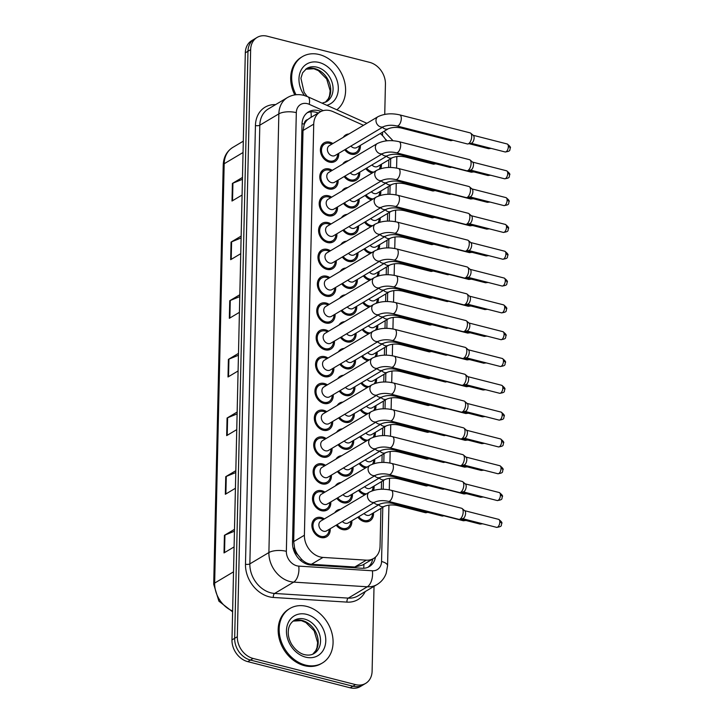 <?xml version="1.0" encoding="UTF-8"?>
<svg xmlns="http://www.w3.org/2000/svg" width="724" height="724" viewBox="0 0 724 724"><rect width="100%" height="100%" fill="white"/><g stroke="black" fill="none" stroke-linecap="round" stroke-linejoin="round"><path stroke-width="1.09" d="M377.756 325.139A10.788 8.525 -120.8 0 1 377.168 329.511M368.516 333.927A10.788 8.525 -120.8 0 1 368.389 333.9A10.788 8.525 -120.8 0 1 362.118 329.511M378.969 271.509A10.788 8.525 -120.8 0 1 378.381 275.88M369.738 280.306A10.788 8.525 -120.8 0 1 369.611 280.269A10.788 8.525 -120.8 0 1 363.33 275.88M379.575 244.694A10.788 8.525 -120.8 0 1 378.996 249.065M370.344 253.491A10.788 8.525 -120.8 0 1 370.217 253.463A10.788 8.525 -120.8 0 1 363.946 249.074M380.181 217.888A10.788 8.525 -120.8 0 1 379.602 222.25M370.95 226.675A10.788 8.525 -120.8 0 1 370.824 226.648A10.788 8.525 -120.8 0 1 364.552 222.259M380.797 191.073A10.788 8.525 -120.8 0 1 380.209 195.444M371.557 199.86A10.788 8.525 -120.8 0 1 371.439 199.833A10.788 8.525 -120.8 0 1 365.158 195.444M378.362 298.324A10.788 8.525 -120.8 0 1 377.774 302.695M369.122 307.121A10.788 8.525 -120.8 0 1 369.005 307.085A10.788 8.525 -120.8 0 1 362.724 302.695M377.141 351.954A10.788 8.525 -120.8 0 1 376.561 356.326M367.91 360.742A10.788 8.525 -120.8 0 1 367.783 360.715A10.788 8.525 -120.8 0 1 361.511 356.326M376.534 378.77A10.788 8.525 -120.8 0 1 375.946 383.132M367.303 387.557A10.788 8.525 -120.8 0 1 367.177 387.53A10.788 8.525 -120.8 0 1 360.896 383.141M375.928 405.576A10.788 8.525 -120.8 0 1 375.34 409.947M366.697 414.372A10.788 8.525 -120.8 0 1 366.57 414.345A10.788 8.525 -120.8 0 1 360.29 409.956M375.322 432.391A10.788 8.525 -120.8 0 1 374.733 436.762M366.082 441.188A10.788 8.525 -120.8 0 1 365.955 441.151A10.788 8.525 -120.8 0 1 359.683 436.762M374.706 459.206A10.788 8.525 -120.8 0 1 374.127 463.577M365.475 468.003A10.788 8.525 -120.8 0 1 365.349 467.966A10.788 8.525 -120.8 0 1 359.077 463.577M374.1 486.021A10.788 8.525 -120.8 0 1 373.512 490.392M364.869 494.809A10.788 8.525 -120.8 0 1 364.742 494.782A10.788 8.525 -120.8 0 1 358.461 490.392M373.493 512.836A10.788 8.525 -120.8 0 1 369.873 520.891A10.788 8.525 -120.8 0 1 364.136 521.597A10.788 8.525 -120.8 0 1 357.855 517.207M381.403 164.257A10.788 8.525 -120.8 0 1 380.815 168.629M372.172 173.045A10.788 8.525 -120.8 0 1 372.046 173.018A10.788 8.525 -120.8 0 1 365.765 168.629M357.312 279.464A10.788 8.525 -120.8 0 1 353.701 287.528A10.788 8.525 -120.8 0 1 347.954 288.224A10.788 8.525 -120.8 0 1 341.683 283.835M356.099 333.094A10.788 8.525 -120.8 0 1 352.479 341.149A10.788 8.525 -120.8 0 1 346.742 341.855A10.788 8.525 -120.8 0 1 340.461 337.465M356.706 306.279A10.788 8.525 -120.8 0 1 353.086 314.334A10.788 8.525 -120.8 0 1 347.348 315.04A10.788 8.525 -120.8 0 1 341.076 310.65M357.928 252.649A10.788 8.525 -120.8 0 1 354.308 260.712A10.788 8.525 -120.8 0 1 348.57 261.409A10.788 8.525 -120.8 0 1 342.289 257.02M358.534 225.834A10.788 8.525 -120.8 0 1 354.914 233.897A10.788 8.525 -120.8 0 1 349.176 234.594A10.788 8.525 -120.8 0 1 342.895 230.205M359.14 199.028A10.788 8.525 -120.8 0 1 355.52 207.082A10.788 8.525 -120.8 0 1 349.783 207.788A10.788 8.525 -120.8 0 1 343.502 203.399M359.747 172.212A10.788 8.525 -120.8 0 1 356.136 180.267A10.788 8.525 -120.8 0 1 350.389 180.973A10.788 8.525 -120.8 0 1 344.117 176.584M355.493 359.909A10.788 8.525 -120.8 0 1 351.873 367.964A10.788 8.525 -120.8 0 1 346.135 368.67A10.788 8.525 -120.8 0 1 339.855 364.281M354.878 386.716A10.788 8.525 -120.8 0 1 351.267 394.779A10.788 8.525 -120.8 0 1 345.52 395.476A10.788 8.525 -120.8 0 1 339.248 391.087M354.271 413.531A10.788 8.525 -120.8 0 1 350.66 421.594A10.788 8.525 -120.8 0 1 344.914 422.291A10.788 8.525 -120.8 0 1 338.642 417.902M353.665 440.346A10.788 8.525 -120.8 0 1 350.045 448.409A10.788 8.525 -120.8 0 1 344.307 449.106A10.788 8.525 -120.8 0 1 338.027 444.717M353.059 467.161A10.788 8.525 -120.8 0 1 349.439 475.216A10.788 8.525 -120.8 0 1 343.701 475.921A10.788 8.525 -120.8 0 1 337.42 471.532M352.452 493.976A10.788 8.525 -120.8 0 1 348.832 502.031A10.788 8.525 -120.8 0 1 343.086 502.737A10.788 8.525 -120.8 0 1 336.814 498.347M351.837 520.791A10.788 8.525 -120.8 0 1 348.226 528.846A10.788 8.525 -120.8 0 1 342.479 529.552A10.788 8.525 -120.8 0 1 336.207 525.162M360.362 145.397A10.788 8.525 -120.8 0 1 356.742 153.452A10.788 8.525 -120.8 0 1 350.995 154.158A10.788 8.525 -120.8 0 1 344.724 149.768M338.099 180.167A10.788 8.525 -120.8 0 1 334.479 188.222A10.788 8.525 -120.8 0 1 328.741 188.928A10.788 8.525 -120.8 0 1 320.234 180.023A10.788 8.525 -120.8 0 1 323.447 169.688A10.788 8.525 -120.8 0 1 329.194 168.982A10.788 8.525 -120.8 0 1 332.253 170.348M337.493 206.974A10.788 8.525 -120.8 0 1 333.873 215.037A10.788 8.525 -120.8 0 1 328.126 215.734A10.788 8.525 -120.8 0 1 319.628 206.838A10.788 8.525 -120.8 0 1 322.841 196.503A10.788 8.525 -120.8 0 1 328.578 195.797A10.788 8.525 -120.8 0 1 331.646 197.163M336.877 233.789A10.788 8.525 -120.8 0 1 333.266 241.852A10.788 8.525 -120.8 0 1 327.519 242.549A10.788 8.525 -120.8 0 1 319.022 233.653A10.788 8.525 -120.8 0 1 322.234 223.318A10.788 8.525 -120.8 0 1 327.972 222.612A10.788 8.525 -120.8 0 1 331.04 223.978M336.271 260.604A10.788 8.525 -120.8 0 1 332.651 268.658A10.788 8.525 -120.8 0 1 326.913 269.364A10.788 8.525 -120.8 0 1 318.406 260.459A10.788 8.525 -120.8 0 1 321.619 250.124A10.788 8.525 -120.8 0 1 327.366 249.427A10.788 8.525 -120.8 0 1 330.434 250.794M335.664 287.419A10.788 8.525 -120.8 0 1 332.044 295.473A10.788 8.525 -120.8 0 1 326.307 296.179A10.788 8.525 -120.8 0 1 317.8 287.274A10.788 8.525 -120.8 0 1 321.013 276.939A10.788 8.525 -120.8 0 1 326.759 276.242A10.788 8.525 -120.8 0 1 329.827 277.609M335.058 314.234A10.788 8.525 -120.8 0 1 331.438 322.289A10.788 8.525 -120.8 0 1 325.691 322.995A10.788 8.525 -120.8 0 1 317.193 314.089A10.788 8.525 -120.8 0 1 320.406 303.754A10.788 8.525 -120.8 0 1 326.144 303.048A10.788 8.525 -120.8 0 1 329.212 304.415M334.443 341.049A10.788 8.525 -120.8 0 1 330.832 349.104A10.788 8.525 -120.8 0 1 325.085 349.81A10.788 8.525 -120.8 0 1 316.587 340.904A10.788 8.525 -120.8 0 1 319.8 330.569A10.788 8.525 -120.8 0 1 325.538 329.863A10.788 8.525 -120.8 0 1 328.606 331.23M333.836 367.855A10.788 8.525 -120.8 0 1 330.216 375.919A10.788 8.525 -120.8 0 1 324.479 376.616A10.788 8.525 -120.8 0 1 315.972 367.72A10.788 8.525 -120.8 0 1 319.193 357.385A10.788 8.525 -120.8 0 1 324.931 356.679A10.788 8.525 -120.8 0 1 327.999 358.045M333.23 394.671A10.788 8.525 -120.8 0 1 329.61 402.734A10.788 8.525 -120.8 0 1 323.872 403.431A10.788 8.525 -120.8 0 1 315.365 394.535A10.788 8.525 -120.8 0 1 318.578 384.2A10.788 8.525 -120.8 0 1 324.325 383.494A10.788 8.525 -120.8 0 1 327.393 384.86M332.624 421.486A10.788 8.525 -120.8 0 1 329.004 429.549A10.788 8.525 -120.8 0 1 323.266 430.246A10.788 8.525 -120.8 0 1 314.759 421.341A10.788 8.525 -120.8 0 1 317.972 411.006A10.788 8.525 -120.8 0 1 323.719 410.309A10.788 8.525 -120.8 0 1 326.777 411.675M332.008 448.301A10.788 8.525 -120.8 0 1 328.397 456.355A10.788 8.525 -120.8 0 1 322.651 457.061A10.788 8.525 -120.8 0 1 314.153 448.156A10.788 8.525 -120.8 0 1 317.365 437.821A10.788 8.525 -120.8 0 1 323.103 437.124A10.788 8.525 -120.8 0 1 326.171 438.491M331.402 475.116A10.788 8.525 -120.8 0 1 327.782 483.17A10.788 8.525 -120.8 0 1 322.044 483.876A10.788 8.525 -120.8 0 1 313.537 474.971A10.788 8.525 -120.8 0 1 316.759 464.636A10.788 8.525 -120.8 0 1 322.497 463.93A10.788 8.525 -120.8 0 1 325.565 465.297M330.796 501.931A10.788 8.525 -120.8 0 1 327.176 509.986A10.788 8.525 -120.8 0 1 321.438 510.691A10.788 8.525 -120.8 0 1 312.931 501.786A10.788 8.525 -120.8 0 1 316.144 491.451A10.788 8.525 -120.8 0 1 321.89 490.745A10.788 8.525 -120.8 0 1 324.958 492.112M330.189 528.737A10.788 8.525 -120.8 0 1 326.569 536.801A10.788 8.525 -120.8 0 1 320.832 537.498A10.788 8.525 -120.8 0 1 312.325 528.601A10.788 8.525 -120.8 0 1 315.537 518.266A10.788 8.525 -120.8 0 1 321.284 517.56A10.788 8.525 -120.8 0 1 324.343 518.927M338.705 153.352A10.788 8.525 -120.8 0 1 335.085 161.407A10.788 8.525 -120.8 0 1 329.348 162.113A10.788 8.525 -120.8 0 1 320.841 153.207A10.788 8.525 -120.8 0 1 324.053 142.872A10.788 8.525 -120.8 0 1 329.8 142.166A10.788 8.525 -120.8 0 1 332.868 143.533M363.484 125.315L333.103 111.659A19.032 15.041 59.2 0 0 330.298 110.681A19.032 15.041 59.2 0 0 320.162 111.921A19.032 15.041 59.2 0 0 313.727 124.139L304.397 535.244A19.032 15.041 59.2 0 0 322.985 557.417L366.299 560.159A19.032 15.041 59.2 0 0 373.62 558.476A19.032 15.041 59.2 0 0 380.055 546.249L380.914 508.42M297.799 554.747A19.032 15.041 -120.8 0 1 294.641 548.195L294.632 548.502A6.344 5.014 59.2 0 0 297.799 554.747L301.075 558.756C304.107 562.068 307.564 563.915 311.456 564.277L354.769 567.019L362.525 565.073L373.62 558.476M309.781 118.103L307.673 119.596A6.344 5.014 59.2 0 0 304.261 124.157A19.032 7.249 -178.7 0 0 302.035 123.659M304.261 124.157L304.252 124.465A19.032 15.041 -120.8 0 1 307.673 119.596M304.252 124.465L303.012 130.519L293.682 541.615L294.641 548.195M386.326 140.872A19.032 15.041 59.2 0 0 380.272 133.551M381.349 489.252L381.521 481.605M381.964 462.437L382.136 454.79M382.571 435.622L382.743 427.974M383.177 408.807L383.349 401.159M383.783 382.001L383.955 374.344M384.39 355.185L384.571 347.538M385.005 328.37L385.177 320.723M385.611 301.555L385.783 293.908M386.218 274.74L386.39 267.093M386.824 247.925L387.005 240.278M387.44 221.11L387.612 213.462M388.046 194.303L388.218 186.656M388.652 167.488L388.824 159.841M342.705 164.131A10.788 8.525 -120.8 0 1 345.104 161.733A10.788 8.525 -120.8 0 1 348.353 160.773M342.09 190.946A10.788 8.525 -120.8 0 1 344.497 188.548A10.788 8.525 -120.8 0 1 347.746 187.579M341.484 217.761A10.788 8.525 -120.8 0 1 343.882 215.363A10.788 8.525 -120.8 0 1 347.14 214.395M340.877 244.576A10.788 8.525 -120.8 0 1 343.276 242.178A10.788 8.525 -120.8 0 1 346.534 241.21M340.271 271.391A10.788 8.525 -120.8 0 1 342.669 268.984A10.788 8.525 -120.8 0 1 345.918 268.025M339.656 298.207A10.788 8.525 -120.8 0 1 342.063 295.799A10.788 8.525 -120.8 0 1 345.312 294.84M339.049 325.013A10.788 8.525 -120.8 0 1 341.447 322.614A10.788 8.525 -120.8 0 1 344.705 321.655M338.443 351.828A10.788 8.525 -120.8 0 1 340.841 349.43A10.788 8.525 -120.8 0 1 344.099 348.461M337.837 378.643A10.788 8.525 -120.8 0 1 340.235 376.245A10.788 8.525 -120.8 0 1 343.493 375.276M337.23 405.458A10.788 8.525 -120.8 0 1 339.628 403.06A10.788 8.525 -120.8 0 1 342.877 402.091M336.615 432.273A10.788 8.525 -120.8 0 1 339.013 429.866A10.788 8.525 -120.8 0 1 342.271 428.907M336.008 459.088A10.788 8.525 -120.8 0 1 338.407 456.681A10.788 8.525 -120.8 0 1 341.665 455.722M335.402 485.894A10.788 8.525 -120.8 0 1 337.8 483.496A10.788 8.525 -120.8 0 1 341.058 482.537M334.796 512.71A10.788 8.525 -120.8 0 1 337.194 510.311A10.788 8.525 -120.8 0 1 340.443 509.343M343.312 137.316A10.788 8.525 -120.8 0 1 345.71 134.917A10.788 8.525 -120.8 0 1 348.968 133.958M374.027 586.34L372.109 671.157A19.032 15.041 -120.8 0 1 365.665 683.375A19.032 15.041 -120.8 0 1 355.538 684.614L253.101 658.451L250.432 660.044A19.032 15.041 -120.8 0 1 234.657 638.315L247.979 51.25A19.032 15.041 -120.8 0 1 254.423 39.033A19.032 15.041 -120.8 0 0 247.979 51.25L234.657 638.315A19.032 15.041 -120.8 0 0 250.432 660.044L352.859 686.207L250.432 660.044L247.753 661.636A19.032 15.041 -120.8 0 1 231.979 639.907L245.309 52.843A19.032 15.041 -120.8 0 1 251.744 40.625L257.092 37.44A19.032 15.041 -120.8 0 1 267.219 36.2L369.656 62.364A19.032 15.041 -120.8 0 1 385.43 84.093L384.743 114.374M365.665 683.375L362.996 684.967A19.032 15.041 -120.8 0 1 352.859 686.207A19.032 15.041 -120.8 0 0 362.996 684.967L360.317 686.56A19.032 15.041 -120.8 0 1 350.19 687.8L247.753 661.636M234.449 531.199L224.938 535.063A5.077 1.928 -178.7 0 0 224.413 535.326L224.015 552.919L234.096 546.919M234.495 529.325L224.413 535.326M235.78 472.546L226.268 476.419A5.077 1.928 -178.7 0 0 225.743 476.673L225.345 494.275L235.427 488.275M235.825 470.681L225.743 476.673M237.11 413.902L227.608 417.766A5.077 1.928 -178.7 0 0 227.074 418.029L226.675 435.622L236.757 429.622M237.155 412.028L227.074 418.029M242.431 179.308L232.929 183.181A5.077 1.928 -178.7 0 0 232.395 183.434L231.997 201.037L242.078 195.037M242.477 177.443L232.395 183.434M241.101 237.961L231.599 241.825A5.077 1.928 -178.7 0 0 231.065 242.088L230.666 259.681L240.748 253.681M241.146 236.087L231.065 242.088M239.771 296.605L230.268 300.478A5.077 1.928 -178.7 0 0 229.734 300.732L229.336 318.325L239.418 312.334M239.816 294.731L229.734 300.732M238.44 355.258L228.938 359.122A5.077 1.928 -178.7 0 0 228.404 359.385L228.006 376.978L238.087 370.978M238.486 353.384L228.404 359.385M320.985 111.469A19.032 15.041 59.2 0 0 318.587 110.663A19.032 15.041 59.2 0 0 308.46 111.903A19.032 15.041 59.2 0 0 302.017 124.13L292.514 542.864A19.032 15.041 59.2 0 0 311.103 565.046L362 568.268A19.032 15.041 59.2 0 0 369.321 566.575A19.032 15.041 59.2 0 0 375.494 557.091M307.175 112.79A19.032 15.041 -120.8 0 1 315.917 112.256A19.032 15.041 -120.8 0 1 318.27 113.044M253.101 658.451A19.032 15.041 -120.8 0 1 237.327 636.722L250.649 49.666A19.032 15.041 -120.8 0 1 257.092 37.44M372.76 558.982A19.032 15.041 -120.8 0 1 367.928 567.29M383.747 126.546L335.167 155.452A5.711 4.516 -120.8 0 1 332.126 155.832A5.711 4.516 -120.8 0 1 327.628 151.117A5.711 4.516 -120.8 0 1 329.329 145.642L377.91 116.727A5.711 4.516 -120.8 0 0 375.982 120.727A5.711 4.516 -120.8 0 0 380.706 126.917A5.711 4.516 -120.8 0 0 383.747 126.546C387.693 125.062 392.073 124.863 396.879 125.949L467.288 143.931A5.711 2.742 104.3 0 0 467.93 143.94A5.711 2.742 104.3 0 0 468.582 143.678A5.711 2.742 104.3 0 0 471.713 136.61A5.711 2.742 104.3 0 0 470.681 133.171A5.711 2.742 104.3 0 0 470.111 132.872L399.711 114.881A5.711 2.742 104.3 0 1 401.304 118.627A5.711 2.742 104.3 0 1 401.286 118.962A5.711 2.742 104.3 0 1 396.879 125.949M337.665 153.968A9.512 7.521 -120.8 0 1 334.443 160.321A9.512 7.521 -120.8 0 1 329.375 160.936A9.512 7.521 -120.8 0 1 321.872 153.081A9.512 7.521 -120.8 0 1 324.705 143.958A9.512 7.521 -120.8 0 1 329.773 143.343A9.512 7.521 -120.8 0 1 331.818 144.157M470.681 133.171L473.369 135.451A4.127 1.982 104.3 0 1 474.111 137.931A4.127 1.982 104.3 0 1 471.849 143.035A4.127 1.982 104.3 0 1 471.378 143.225L467.93 143.94M403.241 127.569A5.711 2.742 104.3 0 1 402.852 127.84A5.711 2.742 104.3 0 1 401.558 128.094C396.752 127.008 392.372 127.207 388.426 128.691L356.814 147.506A5.711 4.516 -120.8 0 1 353.783 147.877A5.711 4.516 -120.8 0 1 350.905 146.085M452.292 140.103A5.711 2.742 104.3 0 1 451.912 140.375A5.711 2.742 104.3 0 1 451.26 140.637A5.711 2.742 104.3 0 1 450.618 140.628L401.558 128.094M359.312 146.022A9.512 7.521 -120.8 0 1 356.09 152.366A9.512 7.521 -120.8 0 1 351.022 152.981A9.512 7.521 -120.8 0 1 345.592 149.253M407.304 156.529A5.711 2.742 104.3 0 1 406.924 156.8A5.711 2.742 104.3 0 1 405.63 157.054C400.815 155.968 396.444 156.167 392.498 157.651L377.865 166.366A5.711 4.516 -120.8 0 1 374.824 166.737A5.711 4.516 -120.8 0 1 371.946 164.954M435.015 163.615A5.711 2.742 104.3 0 1 434.635 163.886A5.711 2.742 104.3 0 1 433.984 164.149A5.711 2.742 104.3 0 1 433.341 164.14L405.63 157.054M373.792 172.086A9.512 7.521 -120.8 0 1 372.073 171.841A9.512 7.521 -120.8 0 1 366.643 168.113M380.362 164.882A9.512 7.521 -120.8 0 1 379.222 169.154M383.141 153.352L334.56 182.267A5.711 4.516 -120.8 0 1 331.52 182.638A5.711 4.516 -120.8 0 1 327.013 177.932A5.711 4.516 -120.8 0 1 328.714 172.457L377.304 143.542A5.711 4.516 -120.8 0 0 375.367 147.542A5.711 4.516 -120.8 0 0 380.1 153.732A5.711 4.516 -120.8 0 0 383.141 153.352C387.087 151.877 391.458 151.678 396.272 152.764L466.681 170.746A5.711 2.742 104.3 0 0 467.324 170.755A5.711 2.742 104.3 0 0 467.976 170.493A5.711 2.742 104.3 0 0 471.098 163.425A5.711 2.742 104.3 0 0 470.075 159.986A5.711 2.742 104.3 0 0 469.505 159.678L399.096 141.696A5.711 2.742 104.3 0 1 400.689 145.443A5.711 2.742 104.3 0 1 400.68 145.777A5.711 2.742 104.3 0 1 396.272 152.764M337.049 180.783A9.512 7.521 -120.8 0 1 333.827 187.127A9.512 7.521 -120.8 0 1 328.768 187.751A9.512 7.521 -120.8 0 1 321.266 179.896A9.512 7.521 -120.8 0 1 324.099 170.773A9.512 7.521 -120.8 0 1 329.167 170.158A9.512 7.521 -120.8 0 1 331.212 170.973M470.075 159.986L472.763 162.267A4.127 1.982 104.3 0 1 473.496 164.746A4.127 1.982 104.3 0 1 471.243 169.85A4.127 1.982 104.3 0 1 470.772 170.04L467.324 170.755M382.534 180.167L333.945 209.082A5.711 4.516 -120.8 0 1 330.913 209.453A5.711 4.516 -120.8 0 1 326.406 204.738A5.711 4.516 -120.8 0 1 328.108 199.272L376.688 170.357A5.711 4.516 -120.8 0 0 374.761 174.357A5.711 4.516 -120.8 0 0 379.494 180.538A5.711 4.516 -120.8 0 0 382.534 180.167C386.48 178.683 390.851 178.484 395.666 179.57L466.075 197.562A5.711 2.742 104.3 0 0 466.718 197.571A5.711 2.742 104.3 0 0 467.369 197.308A5.711 2.742 104.3 0 0 470.491 190.24A5.711 2.742 104.3 0 0 469.469 186.801A5.711 2.742 104.3 0 0 468.899 186.493L398.49 168.511A5.711 2.742 104.3 0 1 400.082 172.249A5.711 2.742 104.3 0 1 400.073 172.583A5.711 2.742 104.3 0 1 395.666 179.57M336.443 207.598A9.512 7.521 -120.8 0 1 333.221 213.942A9.512 7.521 -120.8 0 1 328.153 214.566A9.512 7.521 -120.8 0 1 320.651 206.711A9.512 7.521 -120.8 0 1 323.492 197.589A9.512 7.521 -120.8 0 1 328.551 196.973A9.512 7.521 -120.8 0 1 330.606 197.788M469.469 186.801L472.148 189.073A4.127 1.982 104.3 0 1 472.89 191.561A4.127 1.982 104.3 0 1 470.636 196.666A4.127 1.982 104.3 0 1 470.166 196.856L466.718 197.571M381.919 206.983L333.339 235.897A5.711 4.516 -120.8 0 1 330.298 236.268A5.711 4.516 -120.8 0 1 325.8 231.553A5.711 4.516 -120.8 0 1 327.501 226.087L376.082 197.172A5.711 4.516 -120.8 0 0 374.154 201.172A5.711 4.516 -120.8 0 0 378.887 207.354A5.711 4.516 -120.8 0 0 381.919 206.983C385.865 205.498 390.245 205.299 395.051 206.385L465.46 224.377A5.711 2.742 104.3 0 0 466.102 224.386A5.711 2.742 104.3 0 0 466.754 224.123A5.711 2.742 104.3 0 0 469.885 217.055A5.711 2.742 104.3 0 0 468.862 213.607A5.711 2.742 104.3 0 0 468.292 213.309L397.883 195.326A5.711 2.742 104.3 0 1 399.476 199.064A5.711 2.742 104.3 0 1 399.458 199.399A5.711 2.742 104.3 0 1 395.051 206.385M335.836 234.413A9.512 7.521 -120.8 0 1 332.615 240.757A9.512 7.521 -120.8 0 1 327.547 241.382A9.512 7.521 -120.8 0 1 320.044 233.526A9.512 7.521 -120.8 0 1 322.877 224.404A9.512 7.521 -120.8 0 1 327.945 223.788A9.512 7.521 -120.8 0 1 329.999 224.603M468.862 213.607L471.541 215.888A4.127 1.982 104.3 0 1 472.283 218.377A4.127 1.982 104.3 0 1 470.021 223.481A4.127 1.982 104.3 0 1 469.559 223.671L466.102 224.386M381.313 233.798L332.732 262.712A5.711 4.516 -120.8 0 1 329.692 263.084A5.711 4.516 -120.8 0 1 325.194 258.368A5.711 4.516 -120.8 0 1 326.895 252.893L375.475 223.988A5.711 4.516 -120.8 0 0 373.548 227.988A5.711 4.516 -120.8 0 0 378.272 234.169A5.711 4.516 -120.8 0 0 381.313 233.798C385.259 232.314 389.639 232.114 394.444 233.2L464.853 251.192A5.711 2.742 104.3 0 0 465.496 251.201A5.711 2.742 104.3 0 0 466.147 250.929A5.711 2.742 104.3 0 0 469.279 243.861A5.711 2.742 104.3 0 0 468.247 240.422A5.711 2.742 104.3 0 0 467.677 240.124L397.277 222.141A5.711 2.742 104.3 0 1 398.87 225.879A5.711 2.742 104.3 0 1 398.852 226.214A5.711 2.742 104.3 0 1 394.444 233.2M335.23 261.228A9.512 7.521 -120.8 0 1 332.008 267.572A9.512 7.521 -120.8 0 1 326.94 268.188A9.512 7.521 -120.8 0 1 319.438 260.341A9.512 7.521 -120.8 0 1 322.271 251.219A9.512 7.521 -120.8 0 1 327.339 250.594A9.512 7.521 -120.8 0 1 329.384 251.409M468.247 240.422L470.935 242.703A4.127 1.982 104.3 0 1 471.677 245.192A4.127 1.982 104.3 0 1 469.414 250.296A4.127 1.982 104.3 0 1 468.944 250.486L465.496 251.201M402.625 154.384A5.711 2.742 104.3 0 1 402.245 154.655A5.711 2.742 104.3 0 1 400.951 154.909C396.137 153.823 391.765 154.022 387.82 155.506L356.208 174.312A5.711 4.516 -120.8 0 1 353.167 174.692A5.711 4.516 -120.8 0 1 350.298 172.9M451.686 166.918A5.711 2.742 104.3 0 1 451.305 167.19A5.711 2.742 104.3 0 1 450.654 167.452A5.711 2.742 104.3 0 1 450.011 167.443L400.951 154.909M358.706 172.828A9.512 7.521 -120.8 0 1 355.484 179.181A9.512 7.521 -120.8 0 1 350.416 179.796A9.512 7.521 -120.8 0 1 344.986 176.068M402.019 181.199A5.711 2.742 104.3 0 1 401.639 181.471A5.711 2.742 104.3 0 1 400.345 181.724C395.53 180.638 391.159 180.837 387.213 182.321L355.602 201.127A5.711 4.516 -120.8 0 1 352.561 201.498A5.711 4.516 -120.8 0 1 349.692 199.715M451.079 193.733A5.711 2.742 104.3 0 1 450.699 194.005A5.711 2.742 104.3 0 1 450.047 194.267A5.711 2.742 104.3 0 1 449.405 194.258L400.345 181.724M358.099 199.643A9.512 7.521 -120.8 0 1 354.878 205.996A9.512 7.521 -120.8 0 1 349.81 206.612A9.512 7.521 -120.8 0 1 344.38 202.874M401.413 208.014A5.711 2.742 104.3 0 1 401.024 208.286A5.711 2.742 104.3 0 1 399.738 208.539C394.924 207.453 390.544 207.652 386.598 209.136L354.995 227.942A5.711 4.516 -120.8 0 1 351.954 228.313A5.711 4.516 -120.8 0 1 349.077 226.531M450.473 220.539A5.711 2.742 104.3 0 1 450.084 220.811A5.711 2.742 104.3 0 1 449.441 221.073A5.711 2.742 104.3 0 1 448.789 221.064L399.738 208.539M357.493 226.458A9.512 7.521 -120.8 0 1 354.262 232.802A9.512 7.521 -120.8 0 1 349.203 233.427A9.512 7.521 -120.8 0 1 343.764 229.689M406.698 183.344A5.711 2.742 104.3 0 1 406.318 183.615A5.711 2.742 104.3 0 1 405.024 183.869C400.209 182.783 395.838 182.982 391.892 184.466L377.258 193.181A5.711 4.516 -120.8 0 1 374.218 193.552A5.711 4.516 -120.8 0 1 371.34 191.76M434.409 190.421A5.711 2.742 104.3 0 1 434.029 190.693A5.711 2.742 104.3 0 1 433.377 190.955A5.711 2.742 104.3 0 1 432.735 190.946L405.024 183.869M373.186 198.901A9.512 7.521 -120.8 0 1 371.466 198.657A9.512 7.521 -120.8 0 1 366.027 194.928M379.747 191.688A9.512 7.521 -120.8 0 1 378.616 195.969M406.092 210.159A5.711 2.742 104.3 0 1 405.702 210.431A5.711 2.742 104.3 0 1 404.417 210.684C399.603 209.598 395.223 209.797 391.277 211.281L376.643 219.987A5.711 4.516 -120.8 0 1 373.602 220.358A5.711 4.516 -120.8 0 1 370.733 218.576M433.803 217.236A5.711 2.742 104.3 0 1 433.414 217.508A5.711 2.742 104.3 0 1 432.771 217.77A5.711 2.742 104.3 0 1 432.119 217.761L404.417 210.684M372.579 225.707A9.512 7.521 -120.8 0 1 370.851 225.472A9.512 7.521 -120.8 0 1 365.421 221.734M379.141 218.503A9.512 7.521 -120.8 0 1 378.009 222.784M405.485 236.974A5.711 2.742 104.3 0 1 405.096 237.246A5.711 2.742 104.3 0 1 403.802 237.499C398.996 236.413 394.616 236.612 390.67 238.096L376.037 246.803A5.711 4.516 -120.8 0 1 372.996 247.174A5.711 4.516 -120.8 0 1 370.127 245.391M433.196 244.051A5.711 2.742 104.3 0 1 432.807 244.323A5.711 2.742 104.3 0 1 432.156 244.585A5.711 2.742 104.3 0 1 431.513 244.576L403.802 237.499M371.964 252.522A9.512 7.521 -120.8 0 1 370.245 252.287A9.512 7.521 -120.8 0 1 364.815 248.549M378.534 245.318A9.512 7.521 -120.8 0 1 377.403 249.599M404.87 263.789A5.711 2.742 104.3 0 1 404.49 264.061A5.711 2.742 104.3 0 1 403.196 264.314C398.39 263.228 394.01 263.427 390.064 264.912L375.43 273.618A5.711 4.516 -120.8 0 1 372.389 273.989A5.711 4.516 -120.8 0 1 369.512 272.206M432.581 270.867A5.711 2.742 104.3 0 1 432.201 271.138A5.711 2.742 104.3 0 1 431.549 271.4A5.711 2.742 104.3 0 1 430.907 271.391L403.196 264.314M371.358 279.337A9.512 7.521 -120.8 0 1 369.638 279.102A9.512 7.521 -120.8 0 1 364.208 275.364M377.928 272.133A9.512 7.521 -120.8 0 1 376.788 276.405M296.016 94.744A31.72 25.059 -120.8 0 1 302.424 56.617A31.72 25.059 -120.8 0 1 319.311 54.553A31.72 25.059 -120.8 0 1 343.9 79.314A31.72 25.059 -120.8 0 1 336.832 109.795M294.795 94.907A31.72 25.059 -120.8 0 1 301.419 57.214L302.424 56.617M305.456 665.075A31.72 25.059 -120.8 0 1 280.441 638.894A31.72 25.059 -120.8 0 1 289.899 608.495A31.72 25.059 -120.8 0 1 306.786 606.422A31.72 25.059 -120.8 0 1 331.791 632.613A31.72 25.059 -120.8 0 1 322.343 663.012A31.72 25.059 -120.8 0 1 305.456 665.075M322.343 663.012L321.338 663.6A31.72 25.059 -120.8 0 1 304.451 665.673A31.72 25.059 -120.8 0 1 279.446 639.491A31.72 25.059 -120.8 0 1 288.894 609.092L289.899 608.495M400.806 234.82A5.711 2.742 104.3 0 1 400.417 235.092A5.711 2.742 104.3 0 1 399.123 235.345C394.318 234.259 389.937 234.458 385.992 235.943L354.389 254.758A5.711 4.516 -120.8 0 1 351.348 255.129A5.711 4.516 -120.8 0 1 348.47 253.346M449.866 247.355A5.711 2.742 104.3 0 1 449.477 247.626A5.711 2.742 104.3 0 1 448.826 247.889A5.711 2.742 104.3 0 1 448.183 247.879L399.123 235.345M356.878 253.273A9.512 7.521 -120.8 0 1 353.656 259.617A9.512 7.521 -120.8 0 1 348.588 260.242A9.512 7.521 -120.8 0 1 343.158 256.504M380.706 260.613L332.126 289.528A5.711 4.516 -120.8 0 1 329.085 289.899A5.711 4.516 -120.8 0 1 324.578 285.184A5.711 4.516 -120.8 0 1 326.28 279.708L374.869 250.803A5.711 4.516 -120.8 0 0 372.932 254.803A5.711 4.516 -120.8 0 0 377.666 260.984A5.711 4.516 -120.8 0 0 380.706 260.613C384.652 259.129 389.023 258.93 393.838 260.016L464.247 277.998A5.711 2.742 104.3 0 0 464.889 278.007A5.711 2.742 104.3 0 0 465.541 277.744A5.711 2.742 104.3 0 0 468.663 270.676A5.711 2.742 104.3 0 0 467.641 267.237A5.711 2.742 104.3 0 0 467.071 266.939L396.662 248.947A5.711 2.742 104.3 0 1 398.254 252.694A5.711 2.742 104.3 0 1 398.245 253.029A5.711 2.742 104.3 0 1 393.838 260.016M334.624 288.034A9.512 7.521 -120.8 0 1 331.393 294.387A9.512 7.521 -120.8 0 1 326.334 295.003A9.512 7.521 -120.8 0 1 318.832 287.147A9.512 7.521 -120.8 0 1 321.664 278.034A9.512 7.521 -120.8 0 1 326.732 277.41A9.512 7.521 -120.8 0 1 328.777 278.224M467.641 267.237L470.329 269.518A4.127 1.982 104.3 0 1 471.062 272.007A4.127 1.982 104.3 0 1 468.808 277.111A4.127 1.982 104.3 0 1 468.338 277.301L464.889 278.007M380.1 287.428L331.511 316.334A5.711 4.516 -120.8 0 1 328.479 316.714A5.711 4.516 -120.8 0 1 323.972 311.999A5.711 4.516 -120.8 0 1 325.673 306.524L374.254 277.609A5.711 4.516 -120.8 0 0 372.326 281.609A5.711 4.516 -120.8 0 0 377.059 287.799A5.711 4.516 -120.8 0 0 380.1 287.428C384.046 285.944 388.417 285.745 393.232 286.831L463.641 304.813A5.711 2.742 104.3 0 0 464.283 304.822A5.711 2.742 104.3 0 0 464.935 304.56A5.711 2.742 104.3 0 0 468.057 297.492A5.711 2.742 104.3 0 0 467.034 294.053A5.711 2.742 104.3 0 0 466.464 293.754L396.055 275.763A5.711 2.742 104.3 0 1 397.648 279.509A5.711 2.742 104.3 0 1 397.639 279.844A5.711 2.742 104.3 0 1 393.232 286.831M334.008 314.849A9.512 7.521 -120.8 0 1 330.787 321.203A9.512 7.521 -120.8 0 1 325.719 321.818A9.512 7.521 -120.8 0 1 318.216 313.963A9.512 7.521 -120.8 0 1 321.058 304.849A9.512 7.521 -120.8 0 1 326.126 304.225A9.512 7.521 -120.8 0 1 328.171 305.039M467.034 294.053L469.713 296.333A4.127 1.982 104.3 0 1 470.455 298.813A4.127 1.982 104.3 0 1 468.202 303.917A4.127 1.982 104.3 0 1 467.731 304.107L464.283 304.822M379.494 314.243L330.904 343.149A5.711 4.516 -120.8 0 1 327.863 343.52A5.711 4.516 -120.8 0 1 323.366 338.814A5.711 4.516 -120.8 0 1 325.067 333.339L373.647 304.424A5.711 4.516 -120.8 0 0 371.72 308.424A5.711 4.516 -120.8 0 0 376.453 314.614A5.711 4.516 -120.8 0 0 379.494 314.243C383.43 312.759 387.811 312.56 392.625 313.646L463.025 331.628A5.711 2.742 104.3 0 0 463.677 331.637A5.711 2.742 104.3 0 0 464.319 331.375A5.711 2.742 104.3 0 0 467.451 324.307A5.711 2.742 104.3 0 0 466.428 320.868A5.711 2.742 104.3 0 0 465.858 320.56L395.449 302.578A5.711 2.742 104.3 0 1 397.042 306.324A5.711 2.742 104.3 0 1 397.033 306.659A5.711 2.742 104.3 0 1 392.625 313.646M333.402 341.665A9.512 7.521 -120.8 0 1 330.18 348.018A9.512 7.521 -120.8 0 1 325.112 348.633A9.512 7.521 -120.8 0 1 317.61 340.778A9.512 7.521 -120.8 0 1 320.442 331.655A9.512 7.521 -120.8 0 1 325.51 331.04A9.512 7.521 -120.8 0 1 327.565 331.854M466.428 320.868L469.107 323.148A4.127 1.982 104.3 0 1 469.849 325.628A4.127 1.982 104.3 0 1 467.586 330.732A4.127 1.982 104.3 0 1 467.125 330.922L463.677 331.637M378.878 341.049L330.298 369.964A5.711 4.516 -120.8 0 1 327.257 370.335A5.711 4.516 -120.8 0 1 322.759 365.62A5.711 4.516 -120.8 0 1 324.461 360.154L373.041 331.239A5.711 4.516 -120.8 0 0 371.113 335.239A5.711 4.516 -120.8 0 0 375.837 341.42A5.711 4.516 -120.8 0 0 378.878 341.049C382.824 339.565 387.204 339.366 392.01 340.452L462.419 358.443A5.711 2.742 104.3 0 0 463.061 358.452A5.711 2.742 104.3 0 0 463.713 358.19A5.711 2.742 104.3 0 0 466.844 351.122A5.711 2.742 104.3 0 0 465.813 347.683A5.711 2.742 104.3 0 0 465.242 347.375L394.842 329.393A5.711 2.742 104.3 0 1 396.435 333.131A5.711 2.742 104.3 0 1 396.417 333.465A5.711 2.742 104.3 0 1 392.01 340.452M332.796 368.48A9.512 7.521 -120.8 0 1 329.574 374.824A9.512 7.521 -120.8 0 1 324.506 375.448A9.512 7.521 -120.8 0 1 317.003 367.593A9.512 7.521 -120.8 0 1 319.836 358.471A9.512 7.521 -120.8 0 1 324.904 357.855A9.512 7.521 -120.8 0 1 326.958 358.67M465.813 347.683L468.5 349.954A4.127 1.982 104.3 0 1 469.243 352.443A4.127 1.982 104.3 0 1 466.98 357.547A4.127 1.982 104.3 0 1 466.509 357.737L463.061 358.452M400.191 261.636A5.711 2.742 104.3 0 1 399.811 261.907A5.711 2.742 104.3 0 1 398.517 262.16C393.702 261.074 389.331 261.274 385.385 262.758L353.774 281.573A5.711 4.516 -120.8 0 1 350.733 281.944A5.711 4.516 -120.8 0 1 347.864 280.161M449.251 274.17A5.711 2.742 104.3 0 1 448.871 274.441A5.711 2.742 104.3 0 1 448.219 274.704A5.711 2.742 104.3 0 1 447.577 274.695L398.517 262.16M356.271 280.088A9.512 7.521 -120.8 0 1 353.05 286.433A9.512 7.521 -120.8 0 1 347.982 287.057A9.512 7.521 -120.8 0 1 342.552 283.319M399.585 288.451A5.711 2.742 104.3 0 1 399.205 288.722A5.711 2.742 104.3 0 1 397.91 288.976C393.096 287.89 388.725 288.089 384.779 289.573L353.167 308.388A5.711 4.516 -120.8 0 1 350.126 308.759A5.711 4.516 -120.8 0 1 347.258 306.967M448.645 300.985A5.711 2.742 104.3 0 1 448.265 301.256A5.711 2.742 104.3 0 1 447.613 301.519A5.711 2.742 104.3 0 1 446.97 301.51L397.91 288.976M355.665 306.904A9.512 7.521 -120.8 0 1 352.443 313.248A9.512 7.521 -120.8 0 1 347.375 313.863A9.512 7.521 -120.8 0 1 341.945 310.134M398.978 315.266A5.711 2.742 104.3 0 1 398.589 315.537A5.711 2.742 104.3 0 1 397.304 315.791C392.489 314.705 388.109 314.904 384.173 316.388L352.561 335.203A5.711 4.516 -120.8 0 1 349.52 335.574A5.711 4.516 -120.8 0 1 346.642 333.782M448.038 327.8A5.711 2.742 104.3 0 1 447.649 328.072A5.711 2.742 104.3 0 1 447.007 328.334A5.711 2.742 104.3 0 1 446.355 328.325L397.304 315.791M355.059 333.71A9.512 7.521 -120.8 0 1 351.837 340.063A9.512 7.521 -120.8 0 1 346.769 340.678A9.512 7.521 -120.8 0 1 341.33 336.95M398.372 342.081A5.711 2.742 104.3 0 1 397.983 342.352A5.711 2.742 104.3 0 1 396.689 342.606C391.883 341.52 387.503 341.719 383.557 343.203L351.954 362.009A5.711 4.516 -120.8 0 1 348.914 362.38A5.711 4.516 -120.8 0 1 346.036 360.597M447.432 354.615A5.711 2.742 104.3 0 1 447.043 354.887A5.711 2.742 104.3 0 1 446.391 355.149A5.711 2.742 104.3 0 1 445.749 355.14L396.689 342.606M354.443 360.525A9.512 7.521 -120.8 0 1 351.221 366.878A9.512 7.521 -120.8 0 1 346.163 367.493A9.512 7.521 -120.8 0 1 340.723 363.756M404.264 290.605A5.711 2.742 104.3 0 1 403.883 290.876A5.711 2.742 104.3 0 1 402.589 291.129C397.775 290.043 393.404 290.243 389.458 291.727L374.824 300.433A5.711 4.516 -120.8 0 1 371.783 300.804A5.711 4.516 -120.8 0 1 368.905 299.021M431.975 297.682A5.711 2.742 104.3 0 1 431.594 297.953A5.711 2.742 104.3 0 1 430.943 298.216A5.711 2.742 104.3 0 1 430.3 298.207L402.589 291.129M370.751 306.152A9.512 7.521 -120.8 0 1 369.032 305.917A9.512 7.521 -120.8 0 1 363.593 302.179M377.313 298.949A9.512 7.521 -120.8 0 1 376.181 303.22M403.657 317.411A5.711 2.742 104.3 0 1 403.268 317.682A5.711 2.742 104.3 0 1 401.983 317.936C397.168 316.85 392.788 317.049 388.851 318.533L374.208 327.248A5.711 4.516 -120.8 0 1 371.177 327.619A5.711 4.516 -120.8 0 1 368.299 325.836M431.368 324.497A5.711 2.742 104.3 0 1 430.979 324.768A5.711 2.742 104.3 0 1 430.337 325.031A5.711 2.742 104.3 0 1 429.685 325.022L401.983 317.936M370.145 332.968A9.512 7.521 -120.8 0 1 368.416 332.723A9.512 7.521 -120.8 0 1 362.986 328.995M376.706 325.764A9.512 7.521 -120.8 0 1 375.575 330.035M403.051 344.226A5.711 2.742 104.3 0 1 402.662 344.497A5.711 2.742 104.3 0 1 401.368 344.751C396.562 343.665 392.182 343.864 388.236 345.348L373.602 354.063A5.711 4.516 -120.8 0 1 370.561 354.434A5.711 4.516 -120.8 0 1 367.692 352.642M430.762 351.303A5.711 2.742 104.3 0 1 430.373 351.574A5.711 2.742 104.3 0 1 429.721 351.837A5.711 2.742 104.3 0 1 429.079 351.828L401.368 344.751M369.53 359.783A9.512 7.521 -120.8 0 1 367.81 359.538A9.512 7.521 -120.8 0 1 362.38 355.81M376.1 352.57A9.512 7.521 -120.8 0 1 374.969 356.851M378.272 367.864L329.692 396.779A5.711 4.516 -120.8 0 1 326.651 397.15A5.711 4.516 -120.8 0 1 322.144 392.435A5.711 4.516 -120.8 0 1 323.845 386.969L372.435 358.054A5.711 4.516 -120.8 0 0 370.507 362.054A5.711 4.516 -120.8 0 0 375.231 368.235A5.711 4.516 -120.8 0 0 378.272 367.864C382.218 366.38 386.598 366.181 391.403 367.267L461.812 385.259A5.711 2.742 104.3 0 0 462.455 385.268A5.711 2.742 104.3 0 0 463.107 385.005A5.711 2.742 104.3 0 0 466.229 377.937A5.711 2.742 104.3 0 0 465.206 374.489A5.711 2.742 104.3 0 0 464.636 374.19L394.227 356.208A5.711 2.742 104.3 0 1 395.829 359.946A5.711 2.742 104.3 0 1 395.811 360.281A5.711 2.742 104.3 0 1 391.403 367.267M332.189 395.295A9.512 7.521 -120.8 0 1 328.958 401.639A9.512 7.521 -120.8 0 1 323.899 402.263A9.512 7.521 -120.8 0 1 316.397 394.408A9.512 7.521 -120.8 0 1 319.23 385.286A9.512 7.521 -120.8 0 1 324.298 384.67A9.512 7.521 -120.8 0 1 326.343 385.485M465.206 374.489L467.894 376.77A4.127 1.982 104.3 0 1 468.636 379.258A4.127 1.982 104.3 0 1 466.374 384.363A4.127 1.982 104.3 0 1 465.903 384.553L462.455 385.268M377.666 394.68L329.085 423.594A5.711 4.516 -120.8 0 1 326.044 423.965A5.711 4.516 -120.8 0 1 321.537 419.25A5.711 4.516 -120.8 0 1 323.239 413.784L371.828 384.869A5.711 4.516 -120.8 0 0 369.892 388.869A5.711 4.516 -120.8 0 0 374.625 395.051A5.711 4.516 -120.8 0 0 377.666 394.68C381.611 393.195 385.983 392.996 390.797 394.082L461.206 412.074A5.711 2.742 104.3 0 0 461.849 412.083A5.711 2.742 104.3 0 0 462.5 411.82A5.711 2.742 104.3 0 0 465.623 404.752A5.711 2.742 104.3 0 0 464.6 401.304A5.711 2.742 104.3 0 0 464.03 401.006L393.621 383.023A5.711 2.742 104.3 0 1 395.214 386.761A5.711 2.742 104.3 0 1 395.204 387.096A5.711 2.742 104.3 0 1 390.797 394.082M331.574 422.11A9.512 7.521 -120.8 0 1 328.352 428.454A9.512 7.521 -120.8 0 1 323.284 429.079A9.512 7.521 -120.8 0 1 315.782 421.223A9.512 7.521 -120.8 0 1 318.623 412.101A9.512 7.521 -120.8 0 1 323.691 411.476A9.512 7.521 -120.8 0 1 325.737 412.291M464.6 401.304L467.279 403.585A4.127 1.982 104.3 0 1 468.021 406.074A4.127 1.982 104.3 0 1 465.767 411.178A4.127 1.982 104.3 0 1 465.297 411.368L461.849 412.083M377.059 421.495L328.47 450.409A5.711 4.516 -120.8 0 1 325.429 450.781A5.711 4.516 -120.8 0 1 320.931 446.065A5.711 4.516 -120.8 0 1 322.632 440.59L371.213 411.685A5.711 4.516 -120.8 0 0 369.285 415.685A5.711 4.516 -120.8 0 0 374.018 421.866A5.711 4.516 -120.8 0 0 377.059 421.495C380.996 420.011 385.376 419.811 390.191 420.897L460.591 438.88A5.711 2.742 104.3 0 0 461.242 438.889A5.711 2.742 104.3 0 0 461.885 438.626A5.711 2.742 104.3 0 0 465.016 431.558A5.711 2.742 104.3 0 0 463.994 428.119A5.711 2.742 104.3 0 0 463.423 427.821L393.014 409.829A5.711 2.742 104.3 0 1 394.607 413.576A5.711 2.742 104.3 0 1 394.598 413.911A5.711 2.742 104.3 0 1 390.191 420.897M330.968 448.925A9.512 7.521 -120.8 0 1 327.746 455.269A9.512 7.521 -120.8 0 1 322.678 455.885A9.512 7.521 -120.8 0 1 315.175 448.029A9.512 7.521 -120.8 0 1 318.017 438.916A9.512 7.521 -120.8 0 1 323.076 438.292A9.512 7.521 -120.8 0 1 325.13 439.106M463.994 428.119L466.672 430.4A4.127 1.982 104.3 0 1 467.414 432.889A4.127 1.982 104.3 0 1 465.152 437.993A4.127 1.982 104.3 0 1 464.69 438.183L461.242 438.889M376.444 448.31L327.863 477.216A5.711 4.516 -120.8 0 1 324.823 477.596A5.711 4.516 -120.8 0 1 320.325 472.881A5.711 4.516 -120.8 0 1 322.026 467.405L370.607 438.491A5.711 4.516 -120.8 0 0 368.679 442.491A5.711 4.516 -120.8 0 0 373.403 448.681A5.711 4.516 -120.8 0 0 376.444 448.31C380.39 446.826 384.77 446.627 389.575 447.713L459.984 465.695A5.711 2.742 104.3 0 0 460.627 465.704A5.711 2.742 104.3 0 0 461.279 465.441A5.711 2.742 104.3 0 0 464.41 458.373A5.711 2.742 104.3 0 0 463.378 454.934A5.711 2.742 104.3 0 0 462.817 454.636L392.408 436.644A5.711 2.742 104.3 0 1 394.001 440.391A5.711 2.742 104.3 0 1 393.983 440.726A5.711 2.742 104.3 0 1 389.575 447.713M330.361 475.731A9.512 7.521 -120.8 0 1 327.139 482.084A9.512 7.521 -120.8 0 1 322.071 482.7A9.512 7.521 -120.8 0 1 314.569 474.844A9.512 7.521 -120.8 0 1 317.402 465.731A9.512 7.521 -120.8 0 1 322.47 465.107A9.512 7.521 -120.8 0 1 324.524 465.921M463.378 454.934L466.066 457.215A4.127 1.982 104.3 0 1 466.808 459.695A4.127 1.982 104.3 0 1 464.546 464.799A4.127 1.982 104.3 0 1 464.075 464.989L460.627 465.704M375.837 475.125L327.257 504.031A5.711 4.516 -120.8 0 1 324.216 504.402A5.711 4.516 -120.8 0 1 319.709 499.696A5.711 4.516 -120.8 0 1 321.42 494.221L370 465.306A5.711 4.516 -120.8 0 0 368.073 469.306A5.711 4.516 -120.8 0 0 372.797 475.496A5.711 4.516 -120.8 0 0 375.837 475.125C379.783 473.641 384.163 473.442 388.969 474.528L459.378 492.51A5.711 2.742 104.3 0 0 460.021 492.519A5.711 2.742 104.3 0 0 460.672 492.257A5.711 2.742 104.3 0 0 463.794 485.189A5.711 2.742 104.3 0 0 462.772 481.75A5.711 2.742 104.3 0 0 462.202 481.451L391.793 463.46A5.711 2.742 104.3 0 1 393.394 467.206A5.711 2.742 104.3 0 1 393.376 467.541A5.711 2.742 104.3 0 1 388.969 474.528M329.755 502.546A9.512 7.521 -120.8 0 1 326.533 508.9A9.512 7.521 -120.8 0 1 321.465 509.515A9.512 7.521 -120.8 0 1 313.963 501.66A9.512 7.521 -120.8 0 1 316.795 492.537A9.512 7.521 -120.8 0 1 321.863 491.922A9.512 7.521 -120.8 0 1 323.909 492.736M462.772 481.75L465.46 484.03A4.127 1.982 104.3 0 1 466.202 486.51A4.127 1.982 104.3 0 1 463.939 491.614A4.127 1.982 104.3 0 1 463.469 491.804L460.021 492.519M375.231 501.931L326.651 530.846A5.711 4.516 -120.8 0 1 323.61 531.217A5.711 4.516 -120.8 0 1 319.103 526.502A5.711 4.516 -120.8 0 1 320.804 521.036L369.394 492.121A5.711 4.516 -120.8 0 0 367.457 496.121A5.711 4.516 -120.8 0 0 372.19 502.302A5.711 4.516 -120.8 0 0 375.231 501.931C379.177 500.447 383.548 500.248 388.363 501.334L458.772 519.325A5.711 2.742 104.3 0 0 459.414 519.334A5.711 2.742 104.3 0 0 460.066 519.072A5.711 2.742 104.3 0 0 463.188 512.004A5.711 2.742 104.3 0 0 462.165 508.565A5.711 2.742 104.3 0 0 461.595 508.257L391.186 490.275A5.711 2.742 104.3 0 1 392.779 494.012A5.711 2.742 104.3 0 1 392.77 494.347A5.711 2.742 104.3 0 1 388.363 501.334M329.139 529.362A9.512 7.521 -120.8 0 1 325.918 535.706A9.512 7.521 -120.8 0 1 320.85 536.33A9.512 7.521 -120.8 0 1 313.347 528.475A9.512 7.521 -120.8 0 1 316.189 519.352A9.512 7.521 -120.8 0 1 321.257 518.737A9.512 7.521 -120.8 0 1 323.302 519.551M462.165 508.565L464.853 510.836A4.127 1.982 104.3 0 1 465.586 513.325A4.127 1.982 104.3 0 1 463.333 518.429A4.127 1.982 104.3 0 1 462.862 518.619L459.414 519.334M397.757 368.896A5.711 2.742 104.3 0 1 397.376 369.168A5.711 2.742 104.3 0 1 396.082 369.421C391.277 368.335 386.897 368.534 382.951 370.018L351.339 388.824A5.711 4.516 -120.8 0 1 348.298 389.195A5.711 4.516 -120.8 0 1 345.429 387.412M446.817 381.421A5.711 2.742 104.3 0 1 446.437 381.693A5.711 2.742 104.3 0 1 445.785 381.955A5.711 2.742 104.3 0 1 445.142 381.946L396.082 369.421M353.837 387.34A9.512 7.521 -120.8 0 1 350.615 393.684A9.512 7.521 -120.8 0 1 345.547 394.308A9.512 7.521 -120.8 0 1 340.117 390.571M397.15 395.702A5.711 2.742 104.3 0 1 396.77 395.974A5.711 2.742 104.3 0 1 395.476 396.227C390.661 395.141 386.29 395.34 382.344 396.824L350.733 415.639A5.711 4.516 -120.8 0 1 347.692 416.01A5.711 4.516 -120.8 0 1 344.823 414.228M446.21 408.236A5.711 2.742 104.3 0 1 445.83 408.508A5.711 2.742 104.3 0 1 445.179 408.77A5.711 2.742 104.3 0 1 444.536 408.761L395.476 396.227M353.231 414.155A9.512 7.521 -120.8 0 1 350.009 420.499A9.512 7.521 -120.8 0 1 344.941 421.124A9.512 7.521 -120.8 0 1 339.511 417.386M396.544 422.517A5.711 2.742 104.3 0 1 396.164 422.789A5.711 2.742 104.3 0 1 394.87 423.042C390.055 421.956 385.675 422.155 381.738 423.64L350.126 442.454A5.711 4.516 -120.8 0 1 347.086 442.826A5.711 4.516 -120.8 0 1 344.208 441.043M445.604 435.052A5.711 2.742 104.3 0 1 445.215 435.323A5.711 2.742 104.3 0 1 444.572 435.586A5.711 2.742 104.3 0 1 443.93 435.577L394.87 423.042M352.624 440.97A9.512 7.521 -120.8 0 1 349.402 447.314A9.512 7.521 -120.8 0 1 344.334 447.939A9.512 7.521 -120.8 0 1 338.904 444.201M395.938 449.333A5.711 2.742 104.3 0 1 395.548 449.604A5.711 2.742 104.3 0 1 394.254 449.857C389.449 448.771 385.068 448.971 381.123 450.455L349.52 469.27A5.711 4.516 -120.8 0 1 346.479 469.641A5.711 4.516 -120.8 0 1 343.601 467.858M444.998 461.867A5.711 2.742 104.3 0 1 444.608 462.138A5.711 2.742 104.3 0 1 443.957 462.401A5.711 2.742 104.3 0 1 443.314 462.392L394.254 449.857M352.009 467.785A9.512 7.521 -120.8 0 1 348.787 474.13A9.512 7.521 -120.8 0 1 343.728 474.745A9.512 7.521 -120.8 0 1 338.289 471.016M395.331 476.148A5.711 2.742 104.3 0 1 394.942 476.419A5.711 2.742 104.3 0 1 393.648 476.673C388.842 475.587 384.462 475.786 380.516 477.27L348.905 496.085A5.711 4.516 -120.8 0 1 345.873 496.456A5.711 4.516 -120.8 0 1 342.995 494.664M444.382 488.682A5.711 2.742 104.3 0 1 444.002 488.953A5.711 2.742 104.3 0 1 443.35 489.216A5.711 2.742 104.3 0 1 442.708 489.207L393.648 476.673M351.402 494.592A9.512 7.521 -120.8 0 1 348.181 500.945A9.512 7.521 -120.8 0 1 343.113 501.56A9.512 7.521 -120.8 0 1 337.683 497.831M394.716 502.963A5.711 2.742 104.3 0 1 394.336 503.234A5.711 2.742 104.3 0 1 393.042 503.488C388.227 502.402 383.856 502.601 379.91 504.085L348.298 522.891A5.711 4.516 -120.8 0 1 345.257 523.262A5.711 4.516 -120.8 0 1 342.389 521.479M443.776 515.497A5.711 2.742 104.3 0 1 443.396 515.769A5.711 2.742 104.3 0 1 442.744 516.031A5.711 2.742 104.3 0 1 442.102 516.022L393.042 503.488M350.796 521.407A9.512 7.521 -120.8 0 1 347.574 527.76A9.512 7.521 -120.8 0 1 342.506 528.375A9.512 7.521 -120.8 0 1 337.076 524.638M402.435 371.041A5.711 2.742 104.3 0 1 402.055 371.312A5.711 2.742 104.3 0 1 400.761 371.566C395.956 370.48 391.575 370.679 387.63 372.163L372.996 380.869A5.711 4.516 -120.8 0 1 369.955 381.24A5.711 4.516 -120.8 0 1 367.077 379.457M430.147 378.118A5.711 2.742 104.3 0 1 429.766 378.39A5.711 2.742 104.3 0 1 429.115 378.652A5.711 2.742 104.3 0 1 428.472 378.643L400.761 371.566M368.923 386.589A9.512 7.521 -120.8 0 1 367.204 386.354A9.512 7.521 -120.8 0 1 361.774 382.616M375.494 379.385A9.512 7.521 -120.8 0 1 374.353 383.666M401.829 397.856A5.711 2.742 104.3 0 1 401.449 398.128A5.711 2.742 104.3 0 1 400.155 398.381C395.34 397.295 390.969 397.494 387.023 398.978L372.389 407.684A5.711 4.516 -120.8 0 1 369.349 408.055A5.711 4.516 -120.8 0 1 366.471 406.273M429.54 404.933A5.711 2.742 104.3 0 1 429.16 405.205A5.711 2.742 104.3 0 1 428.508 405.467A5.711 2.742 104.3 0 1 427.866 405.458L400.155 398.381M368.317 413.404A9.512 7.521 -120.8 0 1 366.597 413.169A9.512 7.521 -120.8 0 1 361.158 409.431M374.887 406.2A9.512 7.521 -120.8 0 1 373.747 410.481M401.223 424.671A5.711 2.742 104.3 0 1 400.843 424.943A5.711 2.742 104.3 0 1 399.548 425.196C394.734 424.11 390.354 424.309 386.417 425.793L371.774 434.5A5.711 4.516 -120.8 0 1 368.742 434.871A5.711 4.516 -120.8 0 1 365.864 433.088M428.934 431.748A5.711 2.742 104.3 0 1 428.545 432.02A5.711 2.742 104.3 0 1 427.902 432.282A5.711 2.742 104.3 0 1 427.26 432.273L399.548 425.196M367.711 440.219A9.512 7.521 -120.8 0 1 365.982 439.984A9.512 7.521 -120.8 0 1 360.552 436.246M374.272 433.015A9.512 7.521 -120.8 0 1 373.141 437.287M400.616 451.486A5.711 2.742 104.3 0 1 400.227 451.758A5.711 2.742 104.3 0 1 398.933 452.011C394.127 450.925 389.747 451.124 385.802 452.609L371.168 461.315A5.711 4.516 -120.8 0 1 368.127 461.686A5.711 4.516 -120.8 0 1 365.258 459.903M428.327 458.563A5.711 2.742 104.3 0 1 427.938 458.835A5.711 2.742 104.3 0 1 427.287 459.097A5.711 2.742 104.3 0 1 426.644 459.088L398.933 452.011M367.095 467.034A9.512 7.521 -120.8 0 1 365.376 466.799A9.512 7.521 -120.8 0 1 359.946 463.061M373.665 459.831A9.512 7.521 -120.8 0 1 372.534 464.102M400.01 478.293A5.711 2.742 104.3 0 1 399.621 478.564A5.711 2.742 104.3 0 1 398.327 478.817C393.521 477.731 389.141 477.931 385.195 479.415L370.561 488.13A5.711 4.516 -120.8 0 1 367.521 488.501A5.711 4.516 -120.8 0 1 364.652 486.718M427.712 485.379A5.711 2.742 104.3 0 1 427.332 485.65A5.711 2.742 104.3 0 1 426.68 485.913A5.711 2.742 104.3 0 1 426.038 485.904L398.327 478.817M366.489 493.849A9.512 7.521 -120.8 0 1 364.769 493.605A9.512 7.521 -120.8 0 1 359.339 489.876M373.059 486.646A9.512 7.521 -120.8 0 1 371.919 490.917M399.395 505.108A5.711 2.742 104.3 0 1 399.014 505.379A5.711 2.742 104.3 0 1 397.72 505.633C392.906 504.547 388.535 504.746 384.589 506.23L369.955 514.945A5.711 4.516 -120.8 0 1 366.914 515.316A5.711 4.516 -120.8 0 1 364.036 513.524M427.106 512.185A5.711 2.742 104.3 0 1 426.726 512.456A5.711 2.742 104.3 0 1 426.074 512.719A5.711 2.742 104.3 0 1 425.431 512.71L397.72 505.633M372.453 513.452A9.512 7.521 -120.8 0 1 369.222 519.805A9.512 7.521 -120.8 0 1 364.163 520.42A9.512 7.521 -120.8 0 1 358.724 516.692M301.112 560.901A19.032 10.263 -86.4 0 0 301.075 558.756M311.112 117.306A19.032 7.747 -65.8 0 0 310.831 111.849M363.692 568.277A19.032 10.263 -86.4 0 0 363.919 564.24M294.632 548.502A19.032 7.249 -178.7 0 0 293.093 548.149M303.012 130.519L313.727 124.139M354.769 567.019L366.299 560.159M311.456 564.277L322.985 557.417M293.682 541.615L304.397 535.244M232.621 611.843L218.901 601.164L213.707 584.304A6.344 2.416 1.3 0 1 214.657 583.073A25.376 20.055 59.2 0 0 232.639 611.02M243.047 152.511L224.178 163.742A6.344 2.416 -178.7 0 0 223.227 164.972C223.562 157.126 226.739 151.28 232.766 147.443A25.376 20.055 59.2 0 0 224.178 163.742L214.657 583.073L233.526 571.842M231.979 639.907L237.327 636.722M245.309 52.843L250.649 49.666M350.19 687.8L355.538 684.614M228.54 376.661L228.938 359.122M229.87 318.008L230.268 300.478M231.2 259.364L231.599 241.825M232.531 200.72L232.929 183.181M227.209 435.305L227.608 417.766M225.879 493.958L226.268 476.419M224.54 552.602L224.938 535.063M323.257 110.627L309.229 104.319A12.688 10.027 59.2 0 0 307.365 103.668A12.688 10.027 59.2 0 0 296.315 112.645L286.36 551.326A12.688 10.027 59.2 0 0 296.876 565.806A12.688 10.027 59.2 0 0 298.75 566.114L372.389 570.774A12.688 10.027 59.2 0 0 381.557 561.498L382.788 507.298M372.389 570.774A12.688 6.842 -86.4 0 1 367.312 586.784L293.682 582.114A25.376 20.055 -120.8 0 1 289.926 581.517A25.376 20.055 -120.8 0 1 268.894 552.548L278.849 113.867A25.376 20.055 -120.8 0 1 287.437 97.568L268.387 108.899A25.376 20.055 59.2 0 0 259.807 125.198L249.852 563.878A25.376 20.055 59.2 0 0 270.885 592.847A25.376 20.055 59.2 0 0 274.631 593.454L348.271 598.115A25.376 20.055 59.2 0 0 358.027 595.861L377.077 584.53A25.376 20.055 -120.8 0 1 367.312 586.784L348.271 598.115A3.167 1.71 93.6 0 0 347.004 602.115L273.364 597.454A28.544 22.562 -120.8 0 1 245.481 564.186L255.436 125.505A3.167 1.204 -178.7 0 0 259.807 125.198L278.849 113.867A12.688 4.833 1.3 0 1 296.315 112.645M273.364 597.454A3.167 1.71 93.6 0 1 274.631 593.454L293.682 582.114A12.688 6.842 -86.4 0 0 298.75 566.114M255.436 125.505A28.544 22.562 -120.8 0 1 275.6 104.609M365.24 591.571A28.544 22.562 -120.8 0 1 347.004 602.115M286.36 551.326A12.688 4.833 1.3 0 0 268.894 552.548L249.852 563.878A3.167 1.204 -178.7 0 1 245.481 564.186M383.204 489.243L383.403 480.492M383.811 462.428L384.01 453.677M384.417 435.613L384.616 426.861M385.023 408.798L385.222 400.046M385.639 381.991L385.838 373.231M386.245 355.176L386.444 346.416M386.851 328.361L387.05 319.601M387.458 301.546L387.657 292.795M388.073 274.731L388.263 265.979M388.679 247.916L388.878 239.164M389.286 221.11L389.485 212.349M389.892 194.294L390.091 185.534M390.498 167.479L390.698 158.719M387.078 140.8A12.688 10.027 59.2 0 0 385.186 138.963M381.557 561.498A12.688 4.833 1.3 0 1 387.566 565.77L388.942 505.108M382.471 135.551A12.688 5.168 -65.8 0 0 382.426 132.266M309.229 104.319A12.688 5.168 -65.8 0 0 307.745 96.726L366.878 123.288M505.153 151.968C511.524 151.117 509.289 149.904 510.293 148.067C510.936 147.415 509.895 146.058 507.189 143.976A4.127 1.982 104.3 0 1 508.339 146.682A4.127 1.982 104.3 0 1 505.153 151.968L471.134 143.28M510.293 148.067A4.127 1.566 -178.7 0 0 508.339 146.682M388.426 128.691A5.711 4.516 -120.8 0 1 385.385 129.062A5.711 4.516 -120.8 0 1 382.516 127.279M489.922 148.076A4.127 1.982 104.3 0 1 488.483 148.664L469.071 143.705M392.498 157.651A5.711 4.516 -120.8 0 1 389.458 158.022A5.711 4.516 -120.8 0 1 386.58 156.239M472.636 171.588A4.127 1.982 104.3 0 1 471.197 172.167L451.794 167.217M504.538 178.783C510.918 177.932 508.682 176.719 509.687 174.882C510.32 174.231 509.289 172.864 506.583 170.792A4.127 1.982 104.3 0 1 507.732 173.498A4.127 1.982 104.3 0 1 504.538 178.783L470.528 170.095M509.687 174.882A4.127 1.566 -178.7 0 0 507.732 173.498M503.931 205.598C510.311 204.747 508.067 203.525 509.072 201.697C509.714 201.046 508.682 199.679 505.976 197.607A4.127 1.982 104.3 0 1 507.126 200.304A4.127 1.982 104.3 0 1 503.931 205.598L469.921 196.91M509.072 201.697A4.127 1.566 -178.7 0 0 507.126 200.304M503.325 232.413C509.696 231.562 507.461 230.341 508.465 228.503C509.108 227.861 508.076 226.494 505.361 224.422A4.127 1.982 104.3 0 1 506.519 227.119A4.127 1.982 104.3 0 1 503.325 232.413L469.315 223.716M508.465 228.503A4.127 1.566 -178.7 0 0 506.519 227.119M502.718 259.219C509.09 258.377 506.854 257.156 507.859 255.319C508.501 254.676 507.461 253.309 504.755 251.228A4.127 1.982 104.3 0 1 505.904 253.934A4.127 1.982 104.3 0 1 502.718 259.219L468.7 250.531M507.859 255.319A4.127 1.566 -178.7 0 0 505.904 253.934M387.82 155.506A5.711 4.516 -120.8 0 1 384.779 155.877A5.711 4.516 -120.8 0 1 381.901 154.094M489.306 174.891A4.127 1.982 104.3 0 1 487.867 175.48L468.464 170.52M387.213 182.321A5.711 4.516 -120.8 0 1 384.173 182.692A5.711 4.516 -120.8 0 1 381.295 180.91M488.7 201.706A4.127 1.982 104.3 0 1 487.261 202.286L467.858 197.335M386.598 209.136A5.711 4.516 -120.8 0 1 383.566 209.507A5.711 4.516 -120.8 0 1 380.688 207.716M488.094 228.522A4.127 1.982 104.3 0 1 486.655 229.101L467.251 224.15M391.892 184.466A5.711 4.516 -120.8 0 1 388.851 184.837A5.711 4.516 -120.8 0 1 385.973 183.054M472.03 198.403A4.127 1.982 104.3 0 1 470.591 198.982L451.188 194.023M391.277 211.281A5.711 4.516 -120.8 0 1 388.245 211.652A5.711 4.516 -120.8 0 1 385.367 209.87M471.424 225.209A4.127 1.982 104.3 0 1 469.985 225.798L450.581 220.838M390.67 238.096A5.711 4.516 -120.8 0 1 387.63 238.468A5.711 4.516 -120.8 0 1 384.761 236.685M470.817 252.024A4.127 1.982 104.3 0 1 469.378 252.613L449.975 247.653M390.064 264.912A5.711 4.516 -120.8 0 1 387.023 265.283A5.711 4.516 -120.8 0 1 384.154 263.491M470.202 278.84A4.127 1.982 104.3 0 1 468.763 279.428L449.36 274.468M307.13 96.455L304.098 92.31L300.922 78.21L302.641 72.762L306.75 68.454A19.34 15.276 -120.8 0 1 317.04 67.196A19.34 15.276 -120.8 0 1 332.289 83.151A19.34 15.276 -120.8 0 1 326.524 101.686L322.071 103.161M304.442 95.523A23.141 18.29 -120.8 0 1 300.641 71.079A23.141 18.29 -120.8 0 1 319.13 62.481A23.141 18.29 -120.8 0 1 337.918 83.948A23.141 18.29 -120.8 0 1 326.841 105.306M305.655 69.196A19.34 15.276 -120.8 0 1 314.705 68.581A19.34 15.276 -120.8 0 1 329.701 83.703A19.34 15.276 -120.8 0 1 325.357 102.292M294.225 620.323A19.34 15.276 -120.8 0 1 304.523 619.065A19.34 15.276 -120.8 0 1 319.764 635.029A19.34 15.276 -120.8 0 1 314.008 653.555C311.429 655.139 308.279 655.501 304.569 654.65C302.596 654.279 296.759 652.297 291.573 644.179C288.894 639.41 287.835 634.704 288.396 630.088C288.84 625.916 290.786 622.667 294.225 620.323M305.637 657.148A23.141 18.29 -120.8 0 1 286.451 630.722A23.141 18.29 -120.8 0 1 306.605 614.359A23.141 18.29 -120.8 0 1 325.782 640.776A23.141 18.29 -120.8 0 1 305.637 657.148M293.139 621.074A19.34 15.276 -120.8 0 1 302.179 620.459A19.34 15.276 -120.8 0 1 317.175 635.582A19.34 15.276 -120.8 0 1 312.831 654.161M385.992 235.943A5.711 4.516 -120.8 0 1 382.951 236.323A5.711 4.516 -120.8 0 1 380.082 234.531M487.487 255.328A4.127 1.982 104.3 0 1 486.048 255.916L466.645 250.957M502.103 286.034C508.483 285.184 506.248 283.971 507.252 282.134C507.886 281.482 506.854 280.125 504.148 278.043A4.127 1.982 104.3 0 1 505.298 280.749A4.127 1.982 104.3 0 1 502.103 286.034L468.093 277.346M507.252 282.134A4.127 1.566 -178.7 0 0 505.298 280.749M501.497 312.849C507.877 311.999 505.642 310.786 506.637 308.949C507.28 308.297 506.248 306.94 503.542 304.858A4.127 1.982 104.3 0 1 504.691 307.564A4.127 1.982 104.3 0 1 501.497 312.849L467.487 304.161M506.637 308.949A4.127 1.566 -178.7 0 0 504.691 307.564M500.89 339.665C507.262 338.814 505.026 337.601 506.031 335.764C506.673 335.112 505.642 333.746 502.927 331.673A4.127 1.982 104.3 0 1 504.085 334.379A4.127 1.982 104.3 0 1 500.89 339.665L466.88 330.977M506.031 335.764A4.127 1.566 -178.7 0 0 504.085 334.379M500.284 366.48C506.655 365.629 504.42 364.407 505.424 362.579C506.067 361.928 505.026 360.561 502.32 358.489A4.127 1.982 104.3 0 1 503.47 361.186A4.127 1.982 104.3 0 1 500.284 366.48L466.265 357.792M505.424 362.579A4.127 1.566 -178.7 0 0 503.47 361.186M385.385 262.758A5.711 4.516 -120.8 0 1 382.344 263.129A5.711 4.516 -120.8 0 1 379.476 261.346M486.872 282.143A4.127 1.982 104.3 0 1 485.433 282.731L466.03 277.772M384.779 289.573A5.711 4.516 -120.8 0 1 381.738 289.944A5.711 4.516 -120.8 0 1 378.86 288.161M486.266 308.958A4.127 1.982 104.3 0 1 484.827 309.546L465.423 304.587M384.173 316.388A5.711 4.516 -120.8 0 1 381.132 316.759A5.711 4.516 -120.8 0 1 378.254 314.976M485.659 335.773A4.127 1.982 104.3 0 1 484.22 336.361L464.817 331.402M383.557 343.203A5.711 4.516 -120.8 0 1 380.516 343.574A5.711 4.516 -120.8 0 1 377.647 341.791M485.053 362.588A4.127 1.982 104.3 0 1 483.614 363.167L464.211 358.217M389.458 291.727A5.711 4.516 -120.8 0 1 386.417 292.098A5.711 4.516 -120.8 0 1 383.539 290.306M469.595 305.655A4.127 1.982 104.3 0 1 468.156 306.243L448.753 301.284M388.851 318.533A5.711 4.516 -120.8 0 1 385.811 318.904A5.711 4.516 -120.8 0 1 382.933 317.121M468.989 332.47A4.127 1.982 104.3 0 1 467.55 333.049L448.147 328.099M388.236 345.348A5.711 4.516 -120.8 0 1 385.195 345.719A5.711 4.516 -120.8 0 1 382.326 343.936M468.383 359.285A4.127 1.982 104.3 0 1 466.944 359.864L447.541 354.914M499.669 393.295C506.049 392.444 503.814 391.222 504.818 389.385C505.452 388.743 504.42 387.376 501.714 385.304A4.127 1.982 104.3 0 1 502.863 388.001A4.127 1.982 104.3 0 1 499.669 393.295L465.659 384.598M504.818 389.385A4.127 1.566 -178.7 0 0 502.863 388.001M499.062 420.101C505.442 419.259 503.207 418.038 504.212 416.2C504.845 415.558 503.814 414.191 501.108 412.11A4.127 1.982 104.3 0 1 502.257 414.816A4.127 1.982 104.3 0 1 499.062 420.101L465.052 411.413M504.212 416.2A4.127 1.566 -178.7 0 0 502.257 414.816M498.456 446.916C504.827 446.075 502.592 444.853 503.596 443.016C504.239 442.364 503.207 441.007 500.501 438.925A4.127 1.982 104.3 0 1 501.651 441.631A4.127 1.982 104.3 0 1 498.456 446.916L464.446 438.228M503.596 443.016A4.127 1.566 -178.7 0 0 501.651 441.631M497.85 473.731C504.221 472.881 501.985 471.668 502.99 469.831C503.632 469.179 502.592 467.822 499.886 465.74A4.127 1.982 104.3 0 1 501.044 468.446A4.127 1.982 104.3 0 1 497.85 473.731L463.84 465.043M502.99 469.831A4.127 1.566 -178.7 0 0 501.044 468.446M497.243 500.546C503.614 499.696 501.379 498.483 502.384 496.646C503.017 495.994 501.985 494.628 499.279 492.555A4.127 1.982 104.3 0 1 500.429 495.261A4.127 1.982 104.3 0 1 497.243 500.546L463.224 491.858M502.384 496.646A4.127 1.566 -178.7 0 0 500.429 495.261M496.628 527.362C503.008 526.511 500.773 525.289 501.777 523.461C502.411 522.809 501.379 521.443 498.673 519.37A4.127 1.982 104.3 0 1 499.822 522.067A4.127 1.982 104.3 0 1 496.628 527.362L462.618 518.674M501.777 523.461A4.127 1.566 -178.7 0 0 499.822 522.067M382.951 370.018A5.711 4.516 -120.8 0 1 379.91 370.389A5.711 4.516 -120.8 0 1 377.041 368.597M484.437 389.403A4.127 1.982 104.3 0 1 482.999 389.983L463.595 385.032M382.344 396.824A5.711 4.516 -120.8 0 1 379.304 397.204A5.711 4.516 -120.8 0 1 376.426 395.413M483.831 416.209A4.127 1.982 104.3 0 1 482.392 416.798L462.989 411.838M381.738 423.64A5.711 4.516 -120.8 0 1 378.697 424.011A5.711 4.516 -120.8 0 1 375.819 422.228M483.225 443.025A4.127 1.982 104.3 0 1 481.786 443.613L462.383 438.654M381.123 450.455A5.711 4.516 -120.8 0 1 378.082 450.826A5.711 4.516 -120.8 0 1 375.213 449.043M482.618 469.84A4.127 1.982 104.3 0 1 481.179 470.428L461.776 465.469M380.516 477.27A5.711 4.516 -120.8 0 1 377.476 477.641A5.711 4.516 -120.8 0 1 374.607 475.858M482.012 496.655A4.127 1.982 104.3 0 1 480.573 497.243L461.161 492.284M379.91 504.085A5.711 4.516 -120.8 0 1 376.869 504.456A5.711 4.516 -120.8 0 1 373.991 502.673M481.397 523.47A4.127 1.982 104.3 0 1 479.958 524.058L460.555 519.099M387.63 372.163A5.711 4.516 -120.8 0 1 384.589 372.534A5.711 4.516 -120.8 0 1 381.72 370.751M467.776 386.091A4.127 1.982 104.3 0 1 466.337 386.679L446.925 381.72M387.023 398.978A5.711 4.516 -120.8 0 1 383.982 399.349A5.711 4.516 -120.8 0 1 381.105 397.567M467.161 412.906A4.127 1.982 104.3 0 1 465.722 413.495L446.319 408.535M386.417 425.793A5.711 4.516 -120.8 0 1 383.376 426.164A5.711 4.516 -120.8 0 1 380.498 424.382M466.555 439.721A4.127 1.982 104.3 0 1 465.116 440.31L445.713 435.35M385.802 452.609A5.711 4.516 -120.8 0 1 382.761 452.98A5.711 4.516 -120.8 0 1 379.892 451.188M465.948 466.537A4.127 1.982 104.3 0 1 464.509 467.125L445.106 462.165M385.195 479.415A5.711 4.516 -120.8 0 1 382.154 479.786A5.711 4.516 -120.8 0 1 379.286 478.003M465.342 493.352A4.127 1.982 104.3 0 1 463.903 493.931L444.491 488.981M384.589 506.23A5.711 4.516 -120.8 0 1 381.548 506.601A5.711 4.516 -120.8 0 1 378.67 504.818M464.727 520.167A4.127 1.982 104.3 0 1 463.288 520.746L443.884 515.796M309.447 118.293L320.162 111.921M213.707 584.304L223.227 164.972M232.766 147.443L243.3 141.171M307.745 96.726L303.818 95.351C297.998 93.912 292.532 94.654 287.437 97.568M377.077 584.53C381.403 581.888 384.444 578.141 386.2 573.29L387.566 565.77M389.286 489.849L389.548 478.293M389.892 463.043L390.155 451.477M390.498 436.228L390.761 424.662M391.114 409.413L391.376 397.856M391.72 382.598L391.983 371.041M392.327 355.783L392.589 344.226M392.933 328.968L393.195 317.411M393.548 302.161L393.811 290.596M394.155 275.346L394.417 263.78M394.761 248.531L395.023 236.974M395.367 221.716L395.63 210.159M395.983 194.901L396.245 183.344M396.589 168.086L396.852 156.529M393.051 140.755L384.037 131.306M399.711 114.881C391.557 113.025 384.29 113.641 377.91 116.727M324.705 143.958L321.257 146.013M334.443 160.321L330.995 162.366M507.189 143.976L473.179 135.288M452.989 140.275L451.26 140.637M356.09 152.366L352.642 154.411M488.483 148.664L491.225 148.411M435.712 163.787L433.984 164.149M471.197 172.167L473.949 171.923M399.096 141.696C390.942 139.832 383.684 140.456 377.304 143.542M324.099 170.773L320.651 172.828M333.827 187.127L330.388 189.181M506.583 170.792L472.573 162.104M398.49 168.511C390.336 166.647 383.068 167.262 376.688 170.357M323.492 197.589L320.044 199.643M333.221 213.942L329.773 215.996M505.976 197.607L471.958 188.919M397.883 195.326C389.729 193.462 382.462 194.077 376.082 197.172M322.877 224.404L319.438 226.458M332.615 240.757L329.167 242.812M505.361 224.422L471.351 215.734M397.277 222.141C389.123 220.277 381.856 220.892 375.475 223.988M322.271 251.219L318.822 253.264M332.008 267.572L328.56 269.627M504.755 251.228L470.745 242.54M452.382 167.09L450.654 167.452M355.484 179.181L352.036 181.226M487.867 175.48L490.619 175.226M451.767 193.905L450.047 194.267M354.878 205.996L351.43 208.041M487.261 202.286L490.012 202.041M451.161 220.72L449.441 221.073M354.262 232.802L350.823 234.857M486.655 229.101L489.406 228.856M435.106 190.602L433.377 190.955M470.591 198.982L473.342 198.738M434.491 217.417L432.771 217.77M469.985 225.798L472.736 225.544M433.884 244.232L432.156 244.585M469.378 252.613L472.12 252.359M433.278 271.038L431.549 271.4M468.763 279.428L471.514 279.174M325.311 102.31L328.316 98.736L329.52 95.785L330.162 90.726L326.696 78.979L318.361 70.617L313.845 68.753L305.628 69.223M312.786 654.179L315.791 650.614L316.994 647.654L317.637 642.604L314.171 630.857L305.836 622.495L301.32 620.631L293.102 621.101M450.554 247.536L448.826 247.889M353.656 259.617L350.208 261.672M486.048 255.916L488.791 255.662M396.662 248.947C388.517 247.092 381.249 247.708 374.869 250.803M321.664 278.034L318.216 280.079M331.393 294.387L327.954 296.433M504.148 278.043L470.138 269.355M396.055 275.763C387.901 273.907 380.634 274.523 374.254 277.609M321.058 304.849L317.61 306.895M330.787 321.203L327.339 323.248M503.542 304.858L469.532 296.17M395.449 302.578C387.295 300.722 380.028 301.338 373.647 304.424M320.442 331.655L317.003 333.71M330.18 348.018L326.732 350.063M502.927 331.673L468.917 322.985M394.842 329.393C386.688 327.529 379.421 328.144 373.041 331.239M319.836 358.471L316.388 360.525M329.574 374.824L326.126 376.878M502.32 358.489L468.31 349.801M449.948 274.351L448.219 274.704M353.05 286.433L349.602 288.487M485.433 282.731L488.184 282.478M449.342 301.166L447.613 301.519M352.443 313.248L348.995 315.302M484.827 309.546L487.578 309.293M448.726 327.972L447.007 328.334M351.837 340.063L348.389 342.108M484.22 336.361L486.971 336.108M448.12 354.787L446.391 355.149M351.221 366.878L347.782 368.923M483.614 363.167L486.356 362.923M432.671 297.854L430.943 298.216M468.156 306.243L470.908 305.99M432.056 324.669L430.337 325.031M467.55 333.049L470.301 332.805M431.45 351.484L429.721 351.837M466.944 359.864L469.686 359.62M394.227 356.208C386.082 354.344 378.815 354.959 372.435 358.054M319.23 385.286L315.782 387.34M328.958 401.639L325.519 403.693M501.714 385.304L467.704 376.616M393.621 383.023C385.467 381.159 378.2 381.774 371.828 384.869M318.623 412.101L315.175 414.146M328.352 428.454L324.904 430.509M501.108 412.11L467.098 403.422M393.014 409.829C384.86 407.974 377.593 408.589 371.213 411.685M318.017 438.916L314.569 440.961M327.746 455.269L324.298 457.315M500.501 438.925L466.482 430.237M392.408 436.644C384.254 434.789 376.987 435.405 370.607 438.491M317.402 465.731L313.963 467.776M327.139 482.084L323.691 484.13M499.886 465.74L465.876 457.052M391.793 463.46C383.648 461.604 376.38 462.22 370 465.306M316.795 492.537L313.347 494.592M326.533 508.9L323.085 510.945M499.279 492.555L465.27 483.867M391.186 490.275C383.032 488.41 375.774 489.026 369.394 492.121M316.189 519.352L312.741 521.407M325.918 535.706L322.479 537.76M498.673 519.37L464.663 510.682M447.513 381.602L445.785 381.955M350.615 393.684L347.167 395.738M482.999 389.983L485.75 389.738M446.907 408.417L445.179 408.77M350.009 420.499L346.561 422.554M482.392 416.798L485.143 416.544M446.292 435.233L444.572 435.586M349.402 447.314L345.954 449.369M481.786 443.613L484.537 443.359M445.685 462.048L443.957 462.401M348.787 474.13L345.348 476.184M481.179 470.428L483.922 470.175M445.079 488.854L443.35 489.216M348.181 500.945L344.733 502.99M480.573 497.243L483.315 496.99M444.473 515.669L442.744 516.031M347.574 527.76L344.126 529.805M479.958 524.058L482.709 523.805M430.843 378.299L429.115 378.652M466.337 386.679L469.08 386.426M430.237 405.114L428.508 405.467M465.722 413.495L468.473 413.241M429.622 431.92L427.902 432.282M465.116 440.31L467.867 440.056M429.015 458.735L427.287 459.097M464.509 467.125L467.261 466.871M428.409 485.551L426.68 485.913M463.903 493.931L466.645 493.687M427.803 512.366L426.074 512.719M369.222 519.805L365.783 521.85M463.288 520.746L466.039 520.502"/></g></svg>
